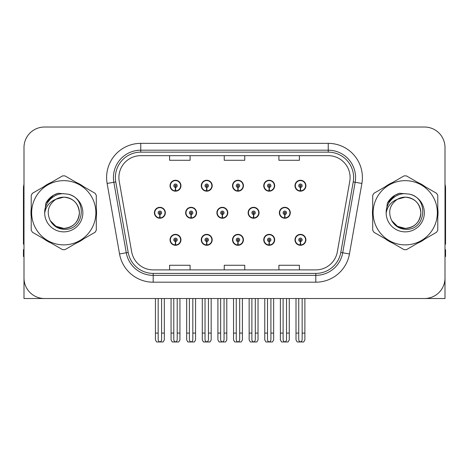 <?xml version="1.0" encoding="UTF-8"?>
<svg xmlns="http://www.w3.org/2000/svg" width="469" height="469" viewBox="0 0 469 469"><rect width="100%" height="100%" fill="white"/><g stroke="black" fill="none" stroke-linecap="round" stroke-linejoin="round"><path stroke-width="0.7" d="M405.239 298.519L445.005 298.519L445.005 147.524A20.495 20.495 0 0 0 424.504 127.029L44.496 127.029A20.495 20.495 0 0 0 23.995 147.524L23.995 298.519L63.761 298.519M232.507 239.829A5.464 5.464 0 0 0 237.971 245.293A5.464 5.464 0 0 0 243.434 239.829A5.464 5.464 0 0 0 237.971 234.365A5.464 5.464 0 0 0 232.507 239.829M263.742 239.829A5.464 5.464 0 0 0 269.206 245.293A5.464 5.464 0 0 0 274.676 239.829A5.464 5.464 0 0 0 269.206 234.365A5.464 5.464 0 0 0 263.742 239.829M294.978 239.829A5.464 5.464 0 0 0 300.447 245.293A5.464 5.464 0 0 0 305.911 239.829A5.464 5.464 0 0 0 300.447 234.365A5.464 5.464 0 0 0 294.978 239.829M201.265 239.829A5.464 5.464 0 0 0 206.735 245.293A5.464 5.464 0 0 0 212.199 239.829A5.464 5.464 0 0 0 206.735 234.365A5.464 5.464 0 0 0 201.265 239.829M216.889 212.774A5.464 5.464 0 0 0 222.353 218.237A5.464 5.464 0 0 0 227.817 212.774A5.464 5.464 0 0 0 222.353 207.31A5.464 5.464 0 0 0 216.889 212.774M248.124 212.774A5.464 5.464 0 0 0 253.588 218.237A5.464 5.464 0 0 0 259.058 212.774A5.464 5.464 0 0 0 253.588 207.31A5.464 5.464 0 0 0 248.124 212.774M279.36 212.774A5.464 5.464 0 0 0 284.83 218.237A5.464 5.464 0 0 0 290.293 212.774A5.464 5.464 0 0 0 284.83 207.31A5.464 5.464 0 0 0 279.36 212.774M185.648 212.774A5.464 5.464 0 0 0 191.118 218.237A5.464 5.464 0 0 0 196.581 212.774A5.464 5.464 0 0 0 191.118 207.31A5.464 5.464 0 0 0 185.648 212.774M201.265 185.718A5.464 5.464 0 0 0 206.735 191.182A5.464 5.464 0 0 0 212.199 185.718A5.464 5.464 0 0 0 206.735 180.254A5.464 5.464 0 0 0 201.265 185.718M232.507 185.718A5.464 5.464 0 0 0 237.971 191.182A5.464 5.464 0 0 0 243.434 185.718A5.464 5.464 0 0 0 237.971 180.254A5.464 5.464 0 0 0 232.507 185.718M263.742 185.718A5.464 5.464 0 0 0 269.206 191.182A5.464 5.464 0 0 0 274.676 185.718A5.464 5.464 0 0 0 269.206 180.254A5.464 5.464 0 0 0 263.742 185.718M294.978 185.718A5.464 5.464 0 0 0 300.447 191.182A5.464 5.464 0 0 0 305.911 185.718A5.464 5.464 0 0 0 300.447 180.254A5.464 5.464 0 0 0 294.978 185.718M170.03 239.829A5.464 5.464 0 0 0 175.494 245.293A5.464 5.464 0 0 0 180.964 239.829A5.464 5.464 0 0 0 175.494 234.365A5.464 5.464 0 0 0 170.03 239.829M154.412 212.774A5.464 5.464 0 0 0 159.876 218.237A5.464 5.464 0 0 0 165.346 212.774A5.464 5.464 0 0 0 159.876 207.31A5.464 5.464 0 0 0 154.412 212.774M170.03 185.718A5.464 5.464 0 0 0 175.494 191.182A5.464 5.464 0 0 0 180.964 185.718A5.464 5.464 0 0 0 175.494 180.254A5.464 5.464 0 0 0 170.03 185.718M31.224 208.682A32.795 32.795 0 0 0 31.224 216.866M43.945 238.909A32.795 32.795 0 0 0 51.033 243.001M76.488 243.001A32.795 32.795 0 0 0 83.576 238.909M96.297 216.866A32.795 32.795 0 0 0 96.297 208.682M372.703 208.682A32.795 32.795 0 0 0 372.703 216.866M385.424 238.909A32.795 32.795 0 0 0 392.512 243.001M417.967 243.001A32.795 32.795 0 0 0 425.055 238.909M437.776 216.866A32.795 32.795 0 0 0 437.776 208.682M118.897 177.517A21.861 21.861 0 0 1 140.759 155.655L328.241 155.655A21.861 21.861 0 0 1 349.768 181.315L337.34 251.824A21.861 21.861 0 0 1 315.807 269.892L153.193 269.892A21.861 21.861 0 0 1 131.66 251.824L119.232 181.315A21.861 21.861 0 0 1 118.897 177.517M115.386 177.517A25.379 25.379 0 0 0 115.773 181.925L128.201 252.433A25.379 25.379 0 0 0 153.193 273.404L315.807 273.404A25.379 25.379 0 0 0 340.799 252.433L353.227 181.925A25.379 25.379 0 0 0 328.241 152.144L140.759 152.144A25.379 25.379 0 0 0 115.386 177.517M107.12 183.449A34.161 34.161 0 0 1 140.759 143.356L328.241 143.356A34.161 34.161 0 0 1 361.88 183.449L349.452 253.958A34.161 34.161 0 0 1 315.807 282.191L153.193 282.191A34.161 34.161 0 0 1 119.548 253.958L107.12 183.449L113.844 182.265A27.331 27.331 0 0 1 140.759 150.191L328.241 150.191A27.331 27.331 0 0 1 355.156 182.265L342.722 252.773A27.331 27.331 0 0 1 315.807 275.356L153.193 275.356A27.331 27.331 0 0 1 126.278 252.773L113.844 182.265A27.331 27.331 0 0 1 113.434 177.517M83.576 186.639A32.795 32.795 0 0 0 76.488 182.547M51.033 182.547A32.795 32.795 0 0 0 43.945 186.639M425.055 186.639A32.795 32.795 0 0 0 417.967 182.547M392.512 182.547A32.795 32.795 0 0 0 385.424 186.639M424.504 127.029L44.496 127.029M23.995 147.524L23.995 278.023A20.495 20.495 0 0 0 44.496 298.519L424.504 298.519A20.495 20.495 0 0 0 445.005 278.023L445.005 147.524M224.252 155.655L224.252 160.281L244.748 160.281L244.748 155.655M169.59 155.655L169.59 160.281L190.092 160.281L190.092 155.655M278.908 155.655L278.908 160.281L299.41 160.281L299.41 155.655M244.748 269.892L244.748 265.266L224.252 265.266L224.252 269.892M190.092 269.892L190.092 265.266L169.59 265.266L169.59 269.892M299.41 269.892L299.41 265.266L278.908 265.266L278.908 269.892M177.206 298.519L177.206 339.433C177.094 340.904 176.526 341.719 175.494 341.872C174.468 341.719 173.899 340.904 173.788 339.433L173.788 333.09L171.056 333.09L171.056 339.925L172.24 341.971L178.753 341.971L179.938 339.925L179.938 298.519M175.424 241.535L175.271 244.947A5.124 5.124 0 0 1 170.37 239.829A5.124 5.124 0 0 1 175.494 234.705A5.124 5.124 0 0 1 180.618 239.829A5.124 5.124 0 0 1 175.723 244.947L175.57 241.535A1.706 1.706 0 0 0 177.206 239.829A1.706 1.706 0 0 0 175.494 238.123A1.706 1.706 0 0 0 173.788 239.829A1.706 1.706 0 0 0 175.424 241.535L175.465 240.509A0.686 0.686 0 0 1 174.814 239.829A0.686 0.686 0 0 1 175.494 239.143A0.686 0.686 0 0 1 176.18 239.829A0.686 0.686 0 0 1 175.523 240.509L175.57 241.535M180.788 241.195L180.436 241.195M180.436 238.463L180.788 238.463M170.558 241.195L170.206 241.195M170.206 238.463L170.558 238.463M171.056 298.519L171.056 333.09M173.788 298.519L173.788 333.09M177.206 333.09L179.938 333.09M161.588 298.519L161.588 339.433C161.477 340.904 160.908 341.719 159.876 341.872C158.85 341.719 158.276 340.904 158.17 339.433L158.17 333.09L155.438 333.09L155.438 339.925L156.623 341.971L163.136 341.971L164.32 339.925L164.32 298.519M159.806 214.48L159.653 217.892A5.124 5.124 0 0 1 154.752 212.774A5.124 5.124 0 0 1 159.876 207.65A5.124 5.124 0 0 1 165 212.774A5.124 5.124 0 0 1 160.099 217.892L159.952 214.48A1.706 1.706 0 0 0 161.588 212.774A1.706 1.706 0 0 0 159.876 211.068A1.706 1.706 0 0 0 158.17 212.774A1.706 1.706 0 0 0 159.806 214.48L159.847 213.454A0.686 0.686 0 0 1 159.196 212.774A0.686 0.686 0 0 1 159.876 212.088A0.686 0.686 0 0 1 160.562 212.774A0.686 0.686 0 0 1 159.906 213.454L159.952 214.48M165.17 214.14L164.818 214.14M164.818 211.408L165.17 211.408M154.94 214.14L154.582 214.14M154.582 211.408L154.94 211.408M155.438 298.519L155.438 333.09M158.17 298.519L158.17 333.09M161.588 333.09L164.32 333.09M175.424 187.424L175.271 190.836A5.124 5.124 0 0 1 170.37 185.718A5.124 5.124 0 0 1 175.494 180.594A5.124 5.124 0 0 1 180.618 185.718A5.124 5.124 0 0 1 175.723 190.836L175.57 187.424A1.706 1.706 0 0 0 177.206 185.718A1.706 1.706 0 0 0 175.494 184.012A1.706 1.706 0 0 0 173.788 185.718A1.706 1.706 0 0 0 175.424 187.424L175.465 186.398A0.686 0.686 0 0 1 174.814 185.718A0.686 0.686 0 0 1 175.494 185.032A0.686 0.686 0 0 1 176.18 185.718A0.686 0.686 0 0 1 175.523 186.398L175.57 187.424M180.788 187.084L180.436 187.084M180.436 184.352L180.788 184.352M170.558 187.084L170.206 187.084M170.206 184.352L170.558 184.352M23.995 256.502L23.45 256.502L23.45 249.666L23.995 249.666M23.995 244.167A13.665 13.665 0 0 0 23.45 244.202L23.45 188.175A13.665 13.665 0 0 1 23.995 184.352M208.441 298.519L208.441 339.433C208.336 340.904 207.761 341.719 206.735 341.872C205.703 341.719 205.135 340.904 205.023 339.433L205.023 333.09L202.291 333.09L202.291 339.925L203.476 341.971L209.989 341.971L211.173 339.925L211.173 298.519M206.659 241.535L206.512 244.947A5.124 5.124 0 0 1 201.611 239.829A5.124 5.124 0 0 1 206.735 234.705A5.124 5.124 0 0 1 211.859 239.829A5.124 5.124 0 0 1 206.958 244.947L206.806 241.535A1.706 1.706 0 0 0 208.441 239.829A1.706 1.706 0 0 0 206.735 238.123A1.706 1.706 0 0 0 205.023 239.829A1.706 1.706 0 0 0 206.659 241.535L206.706 240.509A0.686 0.686 0 0 1 206.049 239.829A0.686 0.686 0 0 1 206.735 239.143A0.686 0.686 0 0 1 207.415 239.829A0.686 0.686 0 0 1 206.765 240.509L206.806 241.535M212.023 241.195L211.671 241.195M211.671 238.463L212.023 238.463M201.793 241.195L201.441 241.195M201.441 238.463L201.793 238.463M202.291 298.519L202.291 333.09M205.023 298.519L205.023 333.09M208.441 333.09L211.173 333.09M239.677 298.519L239.677 339.433C239.571 340.904 239.002 341.719 237.971 341.872C236.939 341.719 236.37 340.904 236.265 339.433L236.265 333.09L233.533 333.09L233.533 339.925L234.711 341.971L241.23 341.971L242.414 339.925L242.414 298.519M237.894 241.535L237.748 244.947A5.124 5.124 0 0 1 232.847 239.829A5.124 5.124 0 0 1 237.971 234.705A5.124 5.124 0 0 1 243.094 239.829A5.124 5.124 0 0 1 238.193 244.947L238.047 241.535A1.706 1.706 0 0 0 239.677 239.829A1.706 1.706 0 0 0 237.971 238.123A1.706 1.706 0 0 0 236.265 239.829A1.706 1.706 0 0 0 237.894 241.535L237.941 240.509A0.686 0.686 0 0 1 237.285 239.829A0.686 0.686 0 0 1 237.971 239.143A0.686 0.686 0 0 1 238.657 239.829A0.686 0.686 0 0 1 238 240.509L238.047 241.535M243.264 241.195L242.907 241.195M242.907 238.463L243.264 238.463M233.034 241.195L232.677 241.195M232.677 238.463L233.034 238.463M233.533 298.519L233.533 333.09M236.265 298.519L236.265 333.09M239.677 333.09L242.414 333.09M270.918 298.519L270.918 339.433C270.806 340.904 270.238 341.719 269.206 341.872C268.18 341.719 267.611 340.904 267.5 339.433L267.5 333.09L264.768 333.09L264.768 339.925L265.952 341.971L272.466 341.971L273.65 339.925L273.65 298.519M269.136 241.535L268.983 244.947A5.124 5.124 0 0 1 264.082 239.829A5.124 5.124 0 0 1 269.206 234.705A5.124 5.124 0 0 1 274.33 239.829A5.124 5.124 0 0 1 269.429 244.947L269.282 241.535A1.706 1.706 0 0 0 270.918 239.829A1.706 1.706 0 0 0 269.206 238.123A1.706 1.706 0 0 0 267.5 239.829A1.706 1.706 0 0 0 269.136 241.535L269.177 240.509A0.686 0.686 0 0 1 268.526 239.829A0.686 0.686 0 0 1 269.206 239.143A0.686 0.686 0 0 1 269.892 239.829A0.686 0.686 0 0 1 269.235 240.509L269.282 241.535M274.5 241.195L274.148 241.195M274.148 238.463L274.5 238.463M264.27 241.195L263.918 241.195M263.918 238.463L264.27 238.463M264.768 298.519L264.768 333.09M267.5 298.519L267.5 333.09M270.918 333.09L273.65 333.09M302.153 298.519L302.153 339.433C302.048 340.904 301.473 341.719 300.447 341.872C299.415 341.719 298.847 340.904 298.735 339.433L298.735 333.09L296.003 333.09L296.003 339.925L297.188 341.971L303.701 341.971L304.885 339.925L304.885 298.519M300.371 241.535L300.224 244.947A5.124 5.124 0 0 1 295.323 239.829A5.124 5.124 0 0 1 300.447 234.705A5.124 5.124 0 0 1 305.571 239.829A5.124 5.124 0 0 1 300.67 244.947L300.518 241.535A1.706 1.706 0 0 0 302.153 239.829A1.706 1.706 0 0 0 300.447 238.123A1.706 1.706 0 0 0 298.735 239.829A1.706 1.706 0 0 0 300.371 241.535L300.418 240.509A0.686 0.686 0 0 1 299.761 239.829A0.686 0.686 0 0 1 300.447 239.143A0.686 0.686 0 0 1 301.127 239.829A0.686 0.686 0 0 1 300.477 240.509L300.518 241.535M305.735 241.195L305.383 241.195M305.383 238.463L305.735 238.463M295.505 241.195L295.153 241.195M295.153 238.463L295.505 238.463M296.003 298.519L296.003 333.09M298.735 298.519L298.735 333.09M302.153 333.09L304.885 333.09M192.823 298.519L192.823 339.433C192.712 340.904 192.143 341.719 191.118 341.872C190.086 341.719 189.517 340.904 189.406 339.433L189.406 333.09L186.674 333.09L186.674 339.925L187.858 341.971L194.371 341.971L195.555 339.925L195.555 298.519M191.041 214.48L190.889 217.892A5.124 5.124 0 0 1 185.988 212.774A5.124 5.124 0 0 1 191.118 207.65A5.124 5.124 0 0 1 196.241 212.774A5.124 5.124 0 0 1 191.34 217.892L191.188 214.48A1.706 1.706 0 0 0 192.823 212.774A1.706 1.706 0 0 0 191.118 211.068A1.706 1.706 0 0 0 189.406 212.774A1.706 1.706 0 0 0 191.041 214.48L191.082 213.454A0.686 0.686 0 0 1 190.432 212.774A0.686 0.686 0 0 1 191.118 212.088A0.686 0.686 0 0 1 191.798 212.774A0.686 0.686 0 0 1 191.147 213.454L191.188 214.48M196.405 214.14L196.054 214.14M196.054 211.408L196.405 211.408M186.175 214.14L185.824 214.14M185.824 211.408L186.175 211.408M186.674 298.519L186.674 333.09M189.406 298.519L189.406 333.09M192.823 333.09L195.555 333.09M224.059 298.519L224.059 339.433C223.953 340.904 223.385 341.719 222.353 341.872C221.321 341.719 220.752 340.904 220.647 339.433L220.647 333.09L217.909 333.09L217.909 339.925L219.093 341.971L225.612 341.971L226.791 339.925L226.791 298.519M222.277 214.48L222.13 217.892A5.124 5.124 0 0 1 217.229 212.774A5.124 5.124 0 0 1 222.353 207.65A5.124 5.124 0 0 1 227.477 212.774A5.124 5.124 0 0 1 222.576 217.892L222.429 214.48A1.706 1.706 0 0 0 224.059 212.774A1.706 1.706 0 0 0 222.353 211.068A1.706 1.706 0 0 0 220.647 212.774A1.706 1.706 0 0 0 222.277 214.48L222.324 213.454A0.686 0.686 0 0 1 221.667 212.774A0.686 0.686 0 0 1 222.353 212.088A0.686 0.686 0 0 1 223.033 212.774A0.686 0.686 0 0 1 222.382 213.454L222.429 214.48M227.647 214.14L227.289 214.14M227.289 211.408L227.647 211.408M217.411 214.14L217.059 214.14M217.059 211.408L217.411 211.408M217.909 298.519L217.909 333.09M220.647 298.519L220.647 333.09M224.059 333.09L226.791 333.09M255.3 298.519L255.3 339.433C255.189 340.904 254.62 341.719 253.588 341.872C252.557 341.719 251.988 340.904 251.882 339.433L251.882 333.09L249.15 333.09L249.15 339.925L250.335 341.971L256.848 341.971L258.032 339.925L258.032 298.519M253.512 214.48L253.366 217.892A5.124 5.124 0 0 1 248.464 212.774A5.124 5.124 0 0 1 253.588 207.65A5.124 5.124 0 0 1 258.712 212.774A5.124 5.124 0 0 1 253.811 217.892L253.665 214.48A1.706 1.706 0 0 0 255.3 212.774A1.706 1.706 0 0 0 253.588 211.068A1.706 1.706 0 0 0 251.882 212.774A1.706 1.706 0 0 0 253.512 214.48L253.559 213.454A0.686 0.686 0 0 1 252.908 212.774A0.686 0.686 0 0 1 253.588 212.088A0.686 0.686 0 0 1 254.274 212.774A0.686 0.686 0 0 1 253.618 213.454L253.665 214.48M258.882 214.14L258.53 214.14M258.53 211.408L258.882 211.408M248.652 214.14L248.294 214.14M248.294 211.408L248.652 211.408M249.15 298.519L249.15 333.09M251.882 298.519L251.882 333.09M255.3 333.09L258.032 333.09M286.536 298.519L286.536 339.433C286.424 340.904 285.856 341.719 284.83 341.872C283.798 341.719 283.229 340.904 283.118 339.433L283.118 333.09L280.386 333.09L280.386 339.925L281.57 341.971L288.083 341.971L289.267 339.925L289.267 298.519M284.753 214.48L284.601 217.892A5.124 5.124 0 0 1 279.7 212.774A5.124 5.124 0 0 1 284.83 207.65A5.124 5.124 0 0 1 289.953 212.774A5.124 5.124 0 0 1 285.052 217.892L284.9 214.48A1.706 1.706 0 0 0 286.536 212.774A1.706 1.706 0 0 0 284.83 211.068A1.706 1.706 0 0 0 283.118 212.774A1.706 1.706 0 0 0 284.753 214.48L284.794 213.454A0.686 0.686 0 0 1 284.144 212.774A0.686 0.686 0 0 1 284.83 212.088A0.686 0.686 0 0 1 285.51 212.774A0.686 0.686 0 0 1 284.859 213.454L284.9 214.48M290.118 214.14L289.766 214.14M289.766 211.408L290.118 211.408M279.887 214.14L279.536 214.14M279.536 211.408L279.887 211.408M280.386 298.519L280.386 333.09M283.118 298.519L283.118 333.09M286.536 333.09L289.267 333.09M206.659 187.424L206.512 190.836A5.124 5.124 0 0 1 201.611 185.718A5.124 5.124 0 0 1 206.735 180.594A5.124 5.124 0 0 1 211.859 185.718A5.124 5.124 0 0 1 206.958 190.836L206.806 187.424A1.706 1.706 0 0 0 208.441 185.718A1.706 1.706 0 0 0 206.735 184.012A1.706 1.706 0 0 0 205.023 185.718A1.706 1.706 0 0 0 206.659 187.424L206.706 186.398A0.686 0.686 0 0 1 206.049 185.718A0.686 0.686 0 0 1 206.735 185.032A0.686 0.686 0 0 1 207.415 185.718A0.686 0.686 0 0 1 206.765 186.398L206.806 187.424M212.023 187.084L211.671 187.084M211.671 184.352L212.023 184.352M201.793 187.084L201.441 187.084M201.441 184.352L201.793 184.352M237.894 187.424L237.748 190.836A5.124 5.124 0 0 1 232.847 185.718A5.124 5.124 0 0 1 237.971 180.594A5.124 5.124 0 0 1 243.094 185.718A5.124 5.124 0 0 1 238.193 190.836L238.047 187.424A1.706 1.706 0 0 0 239.677 185.718A1.706 1.706 0 0 0 237.971 184.012A1.706 1.706 0 0 0 236.265 185.718A1.706 1.706 0 0 0 237.894 187.424L237.941 186.398A0.686 0.686 0 0 1 237.285 185.718A0.686 0.686 0 0 1 237.971 185.032A0.686 0.686 0 0 1 238.657 185.718A0.686 0.686 0 0 1 238 186.398L238.047 187.424M243.264 187.084L242.907 187.084M242.907 184.352L243.264 184.352M233.034 187.084L232.677 187.084M232.677 184.352L233.034 184.352M269.136 187.424L268.983 190.836A5.124 5.124 0 0 1 264.082 185.718A5.124 5.124 0 0 1 269.206 180.594A5.124 5.124 0 0 1 274.33 185.718A5.124 5.124 0 0 1 269.429 190.836L269.282 187.424A1.706 1.706 0 0 0 270.918 185.718A1.706 1.706 0 0 0 269.206 184.012A1.706 1.706 0 0 0 267.5 185.718A1.706 1.706 0 0 0 269.136 187.424L269.177 186.398A0.686 0.686 0 0 1 268.526 185.718A0.686 0.686 0 0 1 269.206 185.032A0.686 0.686 0 0 1 269.892 185.718A0.686 0.686 0 0 1 269.235 186.398L269.282 187.424M274.5 187.084L274.148 187.084M274.148 184.352L274.5 184.352M264.27 187.084L263.918 187.084M263.918 184.352L264.27 184.352M300.371 187.424L300.224 190.836A5.124 5.124 0 0 1 295.323 185.718A5.124 5.124 0 0 1 300.447 180.594A5.124 5.124 0 0 1 305.571 185.718A5.124 5.124 0 0 1 300.67 190.836L300.518 187.424A1.706 1.706 0 0 0 302.153 185.718A1.706 1.706 0 0 0 300.447 184.012A1.706 1.706 0 0 0 298.735 185.718A1.706 1.706 0 0 0 300.371 187.424L300.418 186.398A0.686 0.686 0 0 1 299.761 185.718A0.686 0.686 0 0 1 300.447 185.032A0.686 0.686 0 0 1 301.127 185.718A0.686 0.686 0 0 1 300.477 186.398L300.518 187.424M305.735 187.084L305.383 187.084M305.383 184.352L305.735 184.352M295.505 187.084L295.153 187.084M295.153 184.352L295.505 184.352M79.367 212.211A15.618 15.618 0 0 0 55.946 199.249C48.289 204.695 46.343 211.724 50.095 220.336L50.306 220.706A15.618 15.618 0 0 0 63.761 228.391C73.246 227.465 78.452 222.259 79.378 212.774C78.452 203.288 73.246 198.082 63.761 197.156L55.946 199.249L63.761 197.156C73.246 198.082 78.452 203.288 79.378 212.774C78.452 222.259 73.246 227.465 63.761 228.391A15.618 15.618 0 0 0 79.378 212.774C78.452 203.288 73.246 198.082 63.761 197.156C73.246 198.082 78.452 203.288 79.378 212.774C78.452 222.259 73.246 227.465 63.761 228.391C73.246 227.465 78.452 222.259 79.378 212.774C78.452 203.288 73.246 198.082 63.761 197.156C73.246 198.082 78.452 203.288 79.378 212.774C78.452 222.259 73.246 227.465 63.761 228.391C73.246 227.465 78.452 222.259 79.378 212.774C78.452 203.288 73.246 198.082 63.761 197.156C73.246 198.082 78.452 203.288 79.378 212.774C78.452 222.259 73.246 227.465 63.761 228.391L55.952 226.298L50.306 220.706L55.952 226.298L63.761 228.391L55.952 226.298L50.306 220.706L55.952 226.298L63.761 228.391L55.952 226.298L50.306 220.706L55.952 226.298L63.761 228.391L55.952 226.298L50.306 220.706C53.296 225.976 57.781 228.843 63.761 229.306C84.649 231.053 87.908 197.76 67.765 194.107L58.08 193.269C52.686 194.928 48.618 198.217 45.874 203.141L44.678 213.184A19.088 19.088 0 0 0 63.761 231.862A19.088 19.088 0 0 0 67.765 194.107M63.761 244.882A32.115 32.115 0 0 0 95.875 212.774A32.115 32.115 0 0 0 63.761 180.659A32.115 32.115 0 0 0 31.652 212.774A32.115 32.115 0 0 0 63.761 244.882M63.761 249.666A36.893 36.893 0 0 0 64.968 249.649L95.09 232.255A36.893 36.893 0 0 0 96.297 230.162L96.297 195.385A36.893 36.893 0 0 0 95.09 193.287L64.968 175.898A36.893 36.893 0 0 0 62.553 175.898L32.431 193.287A36.893 36.893 0 0 0 31.224 195.385L31.224 230.162A36.893 36.893 0 0 0 32.431 232.255L62.553 249.649A36.893 36.893 0 0 0 63.761 249.666M44.672 212.774C44.479 202.643 53.489 193.351 63.761 193.685M44.678 213.184C45.78 206.46 49.538 201.811 55.946 199.249M45.874 203.141L53.601 195.18L57.968 193.298L53.601 195.18L45.898 203.1L53.601 195.18L57.968 193.298L53.601 195.18L45.874 203.141L53.601 195.18L58.08 193.269L53.601 195.18L51.062 196.916L53.601 195.18L58.08 193.269L53.601 195.18L51.062 196.916L53.601 195.18L58.08 193.269L53.601 195.18L51.062 196.916L53.601 195.18L58.08 193.269L53.601 195.18L51.062 196.916M57.968 193.298L53.601 195.18L45.898 203.1L53.601 195.18L57.968 193.298L53.601 195.18L45.898 203.1M445.005 249.666L445.55 249.666L445.55 256.502L445.005 256.502M445.005 184.352A13.665 13.665 0 0 1 445.55 188.175L445.55 244.202A13.665 13.665 0 0 0 445.005 244.167M420.845 212.211A15.618 15.618 0 0 0 397.425 199.249C389.768 204.695 387.822 211.724 391.574 220.336L391.785 220.706A15.618 15.618 0 0 0 405.239 228.391C414.725 227.465 419.931 222.259 420.857 212.774C419.931 203.288 414.725 198.082 405.239 197.156L397.425 199.249L405.239 197.156C414.725 198.082 419.931 203.288 420.857 212.774C419.931 222.259 414.725 227.465 405.239 228.391A15.618 15.618 0 0 0 420.857 212.774C419.931 203.288 414.725 198.082 405.239 197.156C414.725 198.082 419.931 203.288 420.857 212.774C419.931 222.259 414.725 227.465 405.239 228.391C414.725 227.465 419.931 222.259 420.857 212.774C419.931 203.288 414.725 198.082 405.239 197.156C414.725 198.082 419.931 203.288 420.857 212.774C419.931 222.259 414.725 227.465 405.239 228.391C414.725 227.465 419.931 222.259 420.857 212.774C419.931 203.288 414.725 198.082 405.239 197.156C414.725 198.082 419.931 203.288 420.857 212.774C419.931 222.259 414.725 227.465 405.239 228.391L397.431 226.298L391.785 220.706L397.431 226.298L405.239 228.391L397.431 226.298L391.785 220.706L397.431 226.298L405.239 228.391L397.431 226.298L391.785 220.706L397.431 226.298L405.239 228.391L397.431 226.298L391.785 220.706C394.775 225.976 399.26 228.843 405.239 229.306C426.128 231.053 429.387 197.76 409.244 194.107L399.559 193.269C394.165 194.928 390.097 198.217 387.353 203.141L386.157 213.184A19.088 19.088 0 0 0 405.239 231.862A19.088 19.088 0 0 0 409.244 194.107M405.239 244.882A32.115 32.115 0 0 0 437.348 212.774A32.115 32.115 0 0 0 405.239 180.659A32.115 32.115 0 0 0 373.125 212.774A32.115 32.115 0 0 0 405.239 244.882M405.239 249.666A36.893 36.893 0 0 0 406.447 249.649L436.569 232.255A36.893 36.893 0 0 0 437.776 230.162L437.776 195.385A36.893 36.893 0 0 0 436.569 193.287L406.447 175.898A36.893 36.893 0 0 0 404.032 175.898L373.91 193.287A36.893 36.893 0 0 0 372.703 195.385L372.703 230.162A36.893 36.893 0 0 0 373.91 232.255L404.032 249.649A36.893 36.893 0 0 0 405.239 249.666M386.151 212.774C385.958 202.643 394.968 193.351 405.239 193.685M386.157 213.184C387.259 206.46 391.017 201.811 397.425 199.249M399.447 193.298L395.08 195.18L387.376 203.1L395.08 195.18L399.447 193.298L395.08 195.18L387.376 203.1L395.08 195.18L399.447 193.298L395.08 195.18L387.376 203.1L395.08 195.18L399.447 193.298L395.08 195.18L387.353 203.141L395.08 195.18L399.559 193.269L395.08 195.18L392.541 196.916L395.08 195.18L399.559 193.269L395.08 195.18L392.541 196.916L395.08 195.18L399.559 193.269L395.08 195.18L392.541 196.916L395.08 195.18L399.559 193.269L395.08 195.18L392.541 196.916M328.241 143.356L328.241 152.144M113.844 182.265L115.773 181.925M153.193 282.191L153.193 273.404M315.807 273.404L315.807 282.191M340.799 252.433L349.452 253.958M119.548 253.958L128.201 252.433M353.227 181.925L361.88 183.449M140.759 143.356L140.759 152.144M175.271 244.947A5.124 5.124 0 0 1 170.37 239.829M159.653 217.892A5.124 5.124 0 0 1 154.752 212.774M175.271 190.836A5.124 5.124 0 0 1 170.37 185.718M206.512 244.947A5.124 5.124 0 0 1 201.611 239.829M237.748 244.947A5.124 5.124 0 0 1 232.847 239.829M268.983 244.947A5.124 5.124 0 0 1 264.082 239.829M300.224 244.947A5.124 5.124 0 0 1 295.323 239.829M190.889 217.892A5.124 5.124 0 0 1 185.988 212.774M222.13 217.892A5.124 5.124 0 0 1 217.229 212.774M253.366 217.892A5.124 5.124 0 0 1 248.464 212.774M284.601 217.892A5.124 5.124 0 0 1 279.7 212.774M206.512 190.836A5.124 5.124 0 0 1 201.611 185.718M237.748 190.836A5.124 5.124 0 0 1 232.847 185.718M268.983 190.836A5.124 5.124 0 0 1 264.082 185.718M300.224 190.836A5.124 5.124 0 0 1 295.323 185.718"/></g></svg>
